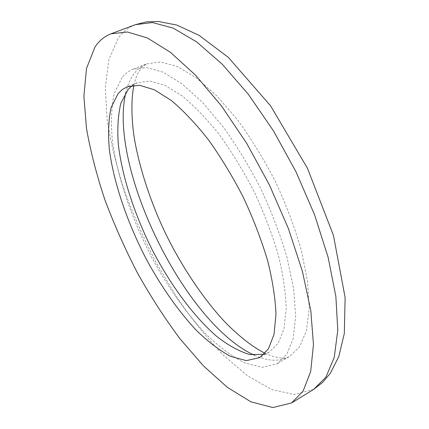 <?xml version="1.0" encoding="UTF-8"?>
<svg xmlns="http://www.w3.org/2000/svg" width="429" height="429" viewBox="0 0 429 429"><rect width="100%" height="100%" fill="white"/><g stroke="black" fill="none" stroke-linecap="round" stroke-linejoin="round"><path stroke-width="0.32" stroke-dasharray="2.15 1.61" d="M264.098 354.306L269.208 352.118L278.153 343.297L284.003 328.727L286.207 308.644C285.762 292.717 283.124 274.817 278.298 254.949C272.222 234.352 264.28 213.492 254.472 192.358C243.806 171.648 232.207 152.574 219.68 135.14C206.955 119.133 194.439 106.07 182.137 95.94L164.929 85.355L149.834 81.033L137.382 82.679L132.518 85.376M122.077 77.515L114.286 93.458C111.379 107.041 110.752 122.742 112.387 140.578C117.396 177.397 131.993 219.627 152.402 258.655C168.248 287.559 186.626 313.631 206.054 334.202C219.112 346.798 231.939 356.365 244.53 362.902L262.119 367.353L277.166 363.781L286.862 354.139L293.243 338.272L295.672 316.377L293.688 289.13L287.092 257.7C280.453 235.156 271.766 212.307 261.025 189.151C249.34 166.463 236.631 145.581 222.903 126.507L202.134 102.011L181.837 83.725L163.063 72.206L146.616 67.498L133.06 69.241C128.77 70.973 125.112 73.734 122.077 77.515M254.435 355.228C267.975 361.443 279.724 361.835 289.693 356.408L299.721 346.6L306.445 330.614L309.223 308.671L307.572 281.456L301.271 250.134C294.809 227.697 286.256 204.992 275.616 182.014C264.007 159.513 251.324 138.824 237.58 119.954L216.715 95.758L196.241 77.751L177.215 66.479L160.467 61.974L146.568 63.878C142.155 65.664 138.369 68.463 135.205 72.281C130.931 77.51 127.815 84.229 125.858 92.433M135.296 24.694C128.405 27.359 122.721 31.88 118.238 38.256L108.816 59.776L105.314 87.666L107.196 119.991C110.859 143.136 116.704 166.994 124.732 191.565C133.816 216.157 144.519 240.278 156.837 263.915L177.038 297.662C191.602 318.924 206.923 337.972 222.994 354.815L247.383 375.686L271.493 389.462L294.112 394.541L313.712 389.355M137.382 82.679L127.204 86.797M269.208 352.118L259.711 357.625M133.896 85.215C135.918 77.005 136.202 77.397 137.553 73.992L141.103 68.147L146.568 63.878L133.06 69.241M265.068 353.314C271.09 355.963 272.125 356.193 274.512 356.896L282.025 358.097C285.344 358.108 287.902 357.545 289.693 356.408L277.166 363.781"/><path stroke-width="0.64" d="M132.518 85.376L128.056 89.516L120.865 103.212C118.034 114.951 117.181 128.636 118.313 144.267C122.099 176.641 134.438 214.323 152.134 249.683C170.367 284.711 193.264 316.007 216.527 336.245C228.126 345.329 239.221 351.437 249.801 354.574L264.098 354.306M118.125 93.549L111.079 107.663C108.457 119.841 107.91 134.062 109.433 150.322C114.071 183.987 127.563 223.064 146.38 259.314C161.218 286.588 177.622 310.001 195.586 329.558C207.486 341.275 219.122 350.198 230.486 356.327L246.289 360.623L259.711 357.625L268.415 348.922L274.018 334.438L275.976 314.393C275.37 298.461 272.587 280.528 267.626 260.601C261.427 239.934 253.389 218.972 243.516 197.721C232.797 176.882 221.182 157.674 208.666 140.095C195.978 123.949 183.526 110.746 171.321 100.493L154.29 89.736L139.414 85.269L127.204 86.797L122.303 89.564L118.125 93.549M94.97 47.061L86.502 68.42L83.875 96.257L86.519 128.62C90.626 151.828 96.836 175.793 105.153 200.509C114.484 225.273 125.348 249.598 137.747 273.488C150.863 296.83 164.967 318.624 180.062 338.867L203.464 365.894L227.402 387.387L250.927 401.823L272.823 407.55L291.591 402.954L303.11 391.103L310.676 371.594L313.46 344.546L310.81 310.666L302.413 271.337L288.417 228.614L269.46 185.028L246.68 143.313L221.541 106.038L195.64 75.273L170.517 52.386L147.453 37.988L127.408 31.993L110.982 33.811C104.44 36.347 99.104 40.766 94.97 47.061M125.858 92.433C107.877 166.806 184.679 323.782 254.435 355.228M135.296 24.694L146.445 21.879L158.344 21.45L176.818 25.08L199.013 35.296L228.378 57.422L270.527 105.765L307.448 168.243L333.424 235.317L345.125 297.554L344.315 333.505L338.787 356.606L330.453 373.091L322.796 382.255L313.712 389.355L325.943 377.118L334.255 357.352L337.789 330.196L335.859 296.38L328.115 257.309L314.655 215.009L296.096 171.997L273.525 130.942L248.391 94.359L222.292 64.264L196.782 41.988L173.171 28.11L152.461 22.544L135.296 24.694L110.982 33.811M265.068 353.314C252.595 346.959 239.307 336.615 225.204 322.276C204.22 300.069 181.483 266.527 164.806 231.939C149.163 198.874 137.854 162.586 133.644 133.73C131.258 114.623 131.338 98.456 133.896 85.215M313.712 389.355L291.591 402.954"/></g></svg>
